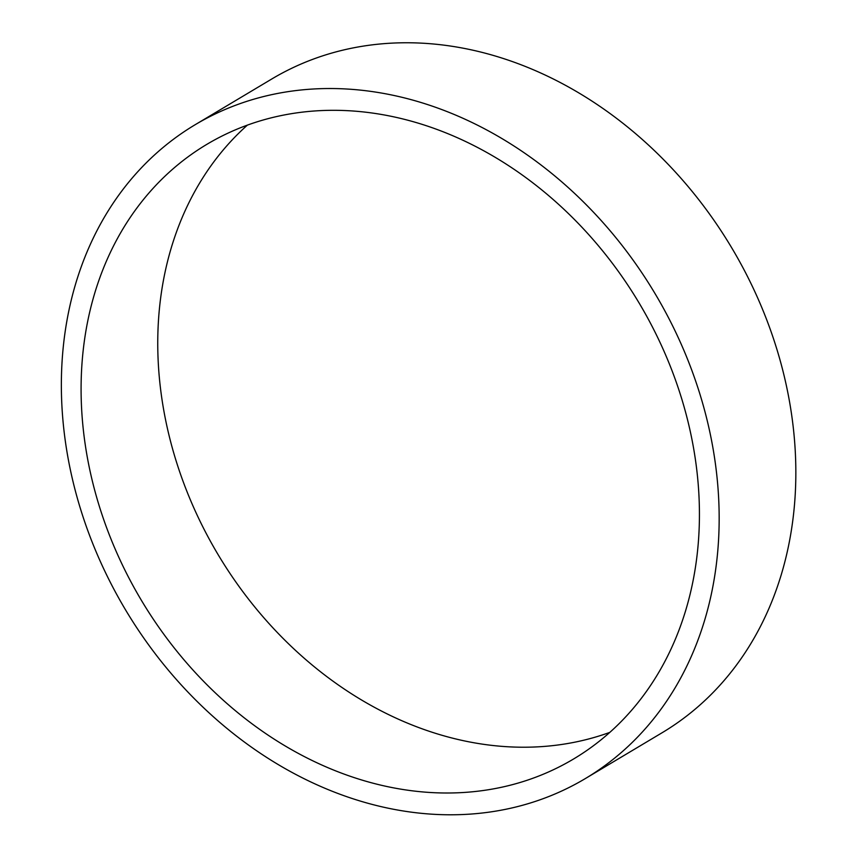 <?xml version="1.0" encoding="UTF-8"?>
<svg xmlns="http://www.w3.org/2000/svg" width="857" height="857" viewBox="0 0 857 857"><rect width="100%" height="100%" fill="white"/><g stroke="black" fill="none" stroke-linecap="round" stroke-linejoin="round"><path stroke-width="1.29" d="M247.352 125.143A357.862 289.88 -120.8 0 0 217.999 554.458A357.862 289.88 -120.8 0 0 609.809 732.381M698.251 543.413A357.862 289.88 -120.8 0 0 541.624 189.783A357.862 289.88 -120.8 0 0 206.826 144.362A357.862 289.88 -120.8 0 0 141.33 600.221A357.862 289.88 -120.8 0 0 573.665 758.938A357.862 289.88 -120.8 0 0 698.251 543.413M717.909 549.273A380.701 308.391 59.2 0 1 585.363 778.552A380.701 308.391 59.2 0 1 125.443 609.702A380.701 308.391 59.2 0 1 195.117 124.747A380.701 308.391 59.2 0 1 551.287 173.071A380.701 308.391 59.2 0 1 717.909 549.273M195.117 124.747L271.798 78.983A380.701 308.391 59.2 0 1 627.967 127.307A380.701 308.391 59.2 0 1 794.589 503.509A380.701 308.391 59.2 0 1 662.043 732.778L585.363 778.552"/></g></svg>
